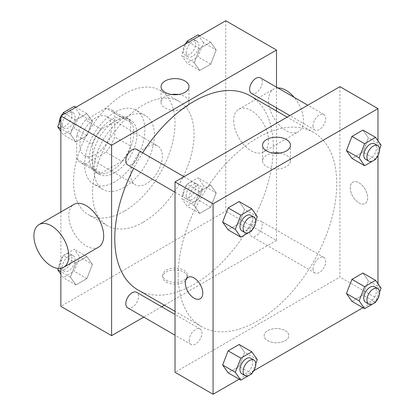 <?xml version="1.0" encoding="UTF-8"?>
<svg xmlns="http://www.w3.org/2000/svg" width="415" height="415" viewBox="0 0 415 415"><rect width="100%" height="100%" fill="white"/><g stroke="black" fill="none" stroke-linecap="round" stroke-linejoin="round"><path stroke-width="0.31" stroke-dasharray="2.08 1.56" d="M130.626 174.544A22.426 12.948 120 0 0 135.269 184.81A22.426 12.948 120 0 0 157.69 171.862A22.426 12.948 120 0 0 157.69 145.971A22.426 12.948 120 0 0 140.41 151.978A22.426 12.948 120 0 0 130.626 174.544M79.882 145.25A22.426 12.948 120 0 0 84.53 155.516A22.426 12.948 120 0 0 106.951 142.568A22.426 12.948 120 0 0 106.951 116.677A22.426 12.948 120 0 0 89.671 122.684A22.426 12.948 120 0 0 79.882 145.25M85.511 120.028L105.97 108.222A30.549 17.638 120 0 1 111.018 109.638A30.549 17.638 120 0 1 114.768 113.3L114.768 136.924A30.549 17.638 120 0 1 105.97 152.16L85.511 163.972A30.549 17.638 120 0 1 80.469 162.556A30.549 17.638 120 0 1 76.713 158.893L76.713 135.269A30.549 17.638 120 0 1 85.511 120.028L101.369 129.184L121.823 117.372L105.97 108.222M105.97 152.16L121.823 161.316L101.369 173.128L85.511 163.972M76.713 158.893L92.571 168.049L92.571 144.425L76.713 135.269M92.571 168.049A30.549 17.638 120 0 0 96.322 171.706A30.549 17.638 120 0 0 101.369 173.128M121.823 161.316A30.549 17.638 120 0 0 130.626 146.075L114.768 136.924M121.823 117.372A30.549 17.638 120 0 1 126.871 118.794A30.549 17.638 120 0 1 130.626 122.456L130.626 146.075M101.369 129.184A30.549 17.638 120 0 0 92.571 144.425M111.599 170.881A31.395 18.125 -60 0 1 95.901 172.438A31.395 18.125 -60 0 1 95.901 136.187A31.395 18.125 -60 0 1 127.291 118.062A31.395 18.125 -60 0 1 132.105 143.216A31.395 18.125 -60 0 1 111.599 170.881M114.768 172.713A31.395 18.125 120 0 0 135.274 145.048A31.395 18.125 120 0 0 130.466 119.894A31.395 18.125 120 0 0 106.271 128.302A31.395 18.125 120 0 0 92.571 159.9A31.395 18.125 120 0 0 99.071 174.269A31.395 18.125 120 0 0 114.768 172.713M130.626 122.456L114.768 113.3M114.768 181.869A42.605 24.599 -60 0 1 93.463 183.98A42.605 24.599 -60 0 1 93.463 134.782A42.605 24.599 -60 0 1 136.068 110.183A42.605 24.599 -60 0 1 142.599 144.327A42.605 24.599 -60 0 1 114.768 181.869M124.282 187.362A42.605 24.599 -60 0 1 102.977 189.473A42.605 24.599 -60 0 1 102.977 140.275A42.605 24.599 -60 0 1 145.582 115.676A42.605 24.599 -60 0 1 152.113 149.815A42.605 24.599 -60 0 1 124.282 187.362M124.282 211.162A71.754 41.427 -60 0 1 88.405 214.716A71.754 41.427 -60 0 1 88.405 131.861A71.754 41.427 -60 0 1 160.159 90.434A71.754 41.427 -60 0 1 171.156 147.932A71.754 41.427 -60 0 1 124.282 211.162M143.31 222.15A71.754 41.427 120 0 0 190.184 158.914A71.754 41.427 120 0 0 179.187 101.416A71.754 41.427 120 0 0 123.893 120.641A71.754 41.427 120 0 0 92.571 192.851A71.754 41.427 120 0 0 107.433 225.703A71.754 41.427 120 0 0 143.31 222.15M216.194 192.954L210.701 207.111L199.719 213.455L194.225 205.643L199.719 191.486L210.701 185.142L216.194 192.954L210.701 207.111L199.719 213.455L194.225 205.643L199.719 191.486L210.701 185.142L216.194 192.954L203.511 185.635L198.017 199.791L187.035 206.131L181.542 198.318L187.035 184.161L198.017 177.817L203.511 185.635M216.194 50.002L210.701 64.159L199.719 70.498L194.225 62.686L199.719 48.529L210.701 42.185L216.194 50.002L210.701 64.159L199.719 70.498L194.225 62.686L199.719 48.529L210.701 42.185L216.194 50.002L203.511 42.678L198.017 56.834L187.035 63.173L181.542 55.361L186.081 43.658M225.76 20.75L225.76 211.162L60.86 306.369M60.86 268.323L60.86 211.972M92.395 264.433L86.901 278.589L75.914 284.934L70.42 277.116L75.914 262.96L86.901 256.62L92.395 264.433L86.901 278.589L75.914 284.934L70.42 277.116L75.914 262.96L86.901 256.62L92.395 264.433L79.706 257.108L74.212 271.265L63.23 277.609L60.86 274.232M92.395 121.476L86.901 135.632L75.914 141.977L70.42 134.164L75.914 120.008L86.901 113.663L92.395 121.476L86.901 135.632L75.914 141.977L70.42 134.164L75.914 120.008L86.901 113.663L92.395 121.476L79.706 114.156L74.212 128.313L63.23 134.652L60.86 131.28M276.499 110.992L276.499 240.456L225.76 211.162M276.499 240.456L164.382 305.186M161.663 306.758L143.725 317.112M166.301 282.112A12.331 7.122 0 0 0 179.742 283.652A12.331 7.122 0 0 0 187.352 277.075A12.331 7.122 0 0 0 175.021 269.952A12.331 7.122 0 0 0 162.685 277.075A12.331 7.122 0 0 0 166.301 282.112M137.988 289.95A112.117 64.73 120 0 0 250.105 225.221A112.117 64.73 120 0 0 250.105 95.756M142.651 152.824A112.117 64.73 120 0 0 133.682 168.36M276.499 87.145L276.499 107.859M251.464 93.406A8.969 5.177 120 0 0 260.433 88.224A8.969 5.177 120 0 0 260.433 77.87M249.607 232.255A8.969 5.177 120 0 0 251.464 236.358A8.969 5.177 120 0 0 260.433 231.181A8.969 5.177 120 0 0 260.433 220.827A8.969 5.177 120 0 0 253.524 223.229A8.969 5.177 120 0 0 249.607 232.255M127.659 307.837A8.969 5.177 120 0 0 136.628 302.66A8.969 5.177 120 0 0 136.628 292.3M136.628 149.348A8.969 5.177 -60 0 1 138.491 153.451A8.969 5.177 -60 0 1 134.574 162.478A8.969 5.177 -60 0 1 127.659 164.88M233.687 120.532A24.667 14.24 -120 0 0 244.456 145.359A24.667 14.24 -120 0 0 263.463 151.963A24.667 14.24 -120 0 0 263.463 123.483A24.667 14.24 -120 0 0 238.796 109.244A24.667 14.24 -120 0 0 233.687 120.532M98.563 247.169A24.667 14.24 60 0 1 73.896 232.929A24.667 14.24 60 0 1 73.896 204.45M277.9 87.954A24.667 14.24 -120 0 0 273.677 89.1A24.667 14.24 -120 0 0 268.572 100.394A24.667 14.24 -120 0 0 279.337 125.216A24.667 14.24 -120 0 0 298.344 131.825A24.667 14.24 -120 0 0 294.126 97.323M178.403 94.485A13.965 8.061 180 0 1 188.986 102.303A13.965 8.061 180 0 1 180.364 109.752A13.965 8.061 180 0 1 165.149 108.004A13.965 8.061 180 0 1 161.056 102.303A13.965 8.061 180 0 1 171.639 94.485M166.301 280.265A12.331 7.122 0 0 0 179.742 281.806A12.331 7.122 0 0 0 187.352 275.228A12.331 7.122 0 0 0 175.021 268.111A12.331 7.122 0 0 0 162.685 275.228A12.331 7.122 0 0 0 166.301 280.265M178.191 275.244A112.117 64.73 120 0 0 201.415 326.569A112.117 64.73 120 0 0 313.533 261.834A112.117 64.73 120 0 0 313.533 132.375A112.117 64.73 120 0 0 227.135 162.41A112.117 64.73 120 0 0 178.191 275.244M201.913 190.07A8.969 5.177 -60 0 1 197.997 199.096A8.969 5.177 -60 0 1 191.087 201.498A8.969 5.177 -60 0 1 191.087 191.144A8.969 5.177 -60 0 1 200.056 185.962A8.969 5.177 -60 0 1 201.913 190.07M313.029 268.873A8.969 5.177 120 0 0 314.886 272.977A8.969 5.177 120 0 0 323.856 267.8A8.969 5.177 120 0 0 323.856 257.44A8.969 5.177 120 0 0 316.946 259.847A8.969 5.177 120 0 0 313.029 268.873M189.23 340.347A8.969 5.177 120 0 0 191.087 344.455A8.969 5.177 120 0 0 200.056 339.278A8.969 5.177 120 0 0 200.056 328.919A8.969 5.177 120 0 0 193.141 331.32A8.969 5.177 120 0 0 189.23 340.347M313.029 125.916A8.969 5.177 120 0 0 314.886 130.019A8.969 5.177 120 0 0 323.856 124.842A8.969 5.177 120 0 0 323.856 114.488A8.969 5.177 120 0 0 316.946 116.89A8.969 5.177 120 0 0 313.029 125.916M339.921 86.662L339.921 277.075L175.021 372.281M377.977 299.044L339.921 277.075M377.551 299.293L362.969 307.707M253.747 370.771L239.17 379.186M267.779 340.699A12.331 7.122 0 0 0 281.22 342.24A12.331 7.122 0 0 0 288.83 335.662A12.331 7.122 0 0 0 276.499 328.54A12.331 7.122 0 0 0 264.163 335.662A12.331 7.122 0 0 0 267.779 340.699A12.331 7.122 0 0 0 281.22 342.24A12.331 7.122 0 0 0 288.83 335.657A12.331 7.122 0 0 0 276.499 328.54A12.331 7.122 0 0 0 264.163 335.657A12.331 7.122 0 0 0 267.779 340.694M368.411 137.884L362.918 130.066L368.411 137.884L362.918 152.04L351.936 158.38L362.918 152.04L368.411 137.884L381.1 145.203M244.611 352.314L239.118 344.502L244.611 352.314L239.118 366.471L228.131 372.815L239.118 366.471L244.611 352.314L257.295 359.639M377.977 140.768L377.977 155.594M377.977 283.72L377.977 298.551M368.411 280.836L362.918 273.023L368.411 280.836L362.918 294.992L351.936 301.337L362.918 294.992L368.411 280.836L381.1 288.16M244.611 209.357L239.118 201.545L244.611 209.357L239.118 223.514L228.131 229.858L239.118 223.514L244.611 209.357L257.295 216.682M350.229 187.819A12.331 7.122 -120 0 0 355.614 200.227A12.331 7.122 -120 0 0 365.117 203.532A12.331 7.122 -120 0 0 365.117 189.292A12.331 7.122 -120 0 0 352.781 182.175A12.331 7.122 -120 0 0 350.229 187.819A12.331 7.122 -120 0 0 355.608 200.232A12.331 7.122 -120 0 0 365.112 203.537A12.331 7.122 -120 0 0 365.112 189.292A12.331 7.122 -120 0 0 352.781 182.175A12.331 7.122 -120 0 0 350.224 187.819M187.886 277.376L187.881 277.376A12.331 7.122 60 0 1 187.886 277.376A12.331 7.122 60 0 1 197.39 280.68A12.331 7.122 60 0 1 202.769 293.094A12.331 7.122 60 0 1 200.217 298.738L200.212 298.738M279.881 153.073A13.965 8.061 180 0 1 290.464 160.89A13.965 8.061 180 0 1 281.842 168.34A13.965 8.061 180 0 1 266.627 166.591A13.965 8.061 180 0 1 262.534 160.89A13.965 8.061 180 0 1 273.117 153.073M255.796 220.541L252.138 229.967M241.826 230.792A8.969 5.177 120 0 0 250.795 225.615A8.969 5.177 120 0 0 250.795 215.255M251.801 230.839L239.118 223.514M379.601 149.068L375.943 158.494M365.625 159.313A8.969 5.177 120 0 0 374.595 154.136A8.969 5.177 120 0 0 374.595 143.782M375.606 159.36L362.918 152.04M255.796 363.499L252.138 372.924M241.826 373.749A8.969 5.177 120 0 0 250.795 368.572A8.969 5.177 120 0 0 250.795 358.212M251.801 373.796L239.118 366.471M379.601 292.02L375.943 301.451M365.625 302.27A8.969 5.177 120 0 0 374.595 297.093A8.969 5.177 120 0 0 374.595 286.734M375.606 302.317L362.918 294.992M60.86 118.794L62.276 115.137M74.212 106.339L79.706 114.156M62.38 124.158A8.969 5.177 120 0 0 64.237 128.266A8.969 5.177 120 0 0 73.206 123.084A8.969 5.177 120 0 0 73.206 112.73A8.969 5.177 120 0 0 66.296 115.131A8.969 5.177 120 0 0 62.38 124.158M86.901 135.632L74.212 128.313M75.914 141.977L63.23 134.652M70.42 134.164L60.86 128.64M75.914 120.008L64.88 113.632M86.901 113.663L75.862 107.293M59.236 122.98A8.969 5.177 120 0 0 61.067 126.435A8.969 5.177 120 0 0 70.036 121.253A8.969 5.177 120 0 0 70.036 110.898A8.969 5.177 120 0 0 62.893 113.549M61.285 115.707A8.969 5.177 120 0 0 60.86 116.449M198.017 34.86L203.511 42.678M186.185 52.679A8.969 5.177 120 0 0 188.042 56.788A8.969 5.177 120 0 0 197.011 51.61A8.969 5.177 120 0 0 197.011 41.251A8.969 5.177 120 0 0 190.096 43.653A8.969 5.177 120 0 0 186.185 52.679M210.701 64.159L198.017 56.834M199.719 70.498L187.035 63.173M194.225 62.686L181.542 55.361M199.719 48.529L188.68 42.159M210.701 42.185L199.667 35.815M185.09 44.229A8.969 5.177 120 0 0 183.01 50.848A8.969 5.177 120 0 0 184.872 54.956A8.969 5.177 120 0 0 193.841 49.779A8.969 5.177 120 0 0 193.841 39.42A8.969 5.177 120 0 0 186.693 42.076M58.266 268.432L63.23 255.64L74.212 249.296L79.706 257.108M62.38 267.115A8.969 5.177 120 0 0 64.237 271.218A8.969 5.177 120 0 0 73.206 266.041A8.969 5.177 120 0 0 73.206 255.687A8.969 5.177 120 0 0 66.296 258.089A8.969 5.177 120 0 0 62.38 267.115M86.901 278.589L74.212 271.265M75.914 284.934L63.23 277.609M70.42 277.116L60.86 271.597M75.914 262.96L63.23 255.64M86.901 256.62L74.212 249.296M59.21 265.284A8.969 5.177 120 0 0 61.067 269.387A8.969 5.177 120 0 0 70.036 264.21A8.969 5.177 120 0 0 70.036 253.856A8.969 5.177 120 0 0 63.122 256.257A8.969 5.177 120 0 0 59.21 265.284M186.185 195.636A8.969 5.177 120 0 0 188.042 199.745A8.969 5.177 120 0 0 197.011 194.562A8.969 5.177 120 0 0 197.011 184.208A8.969 5.177 120 0 0 190.096 186.61A8.969 5.177 120 0 0 186.185 195.636M210.701 207.111L198.017 199.791M199.719 213.455L187.035 206.131M194.225 205.643L181.542 198.318M199.719 191.486L187.035 184.161M210.701 185.142L198.017 177.817M183.01 193.805A8.969 5.177 120 0 0 184.872 197.913A8.969 5.177 120 0 0 193.841 192.731A8.969 5.177 120 0 0 193.841 182.377A8.969 5.177 120 0 0 186.926 184.779A8.969 5.177 120 0 0 183.01 193.805M84.53 155.516L135.269 184.81M106.951 116.677L157.69 145.971M130.466 119.894L127.291 118.062M99.071 174.269L95.901 172.438M126.871 118.794L111.018 109.638M96.322 171.706L80.469 162.556M145.582 115.676L136.068 110.183M102.977 189.473L93.463 183.98M179.187 101.416L160.159 90.434M107.433 225.703L88.405 214.716M263.463 151.963L298.344 131.825M238.796 109.244L273.677 89.1M188.986 102.303L188.986 86.662M161.056 102.303L161.056 86.662M162.685 275.228L162.685 277.075M187.352 275.228L187.352 277.075M313.533 132.375L287.139 117.134M201.415 326.569L175.021 311.333M175.021 192.223L191.087 201.498M183.99 176.686L200.056 185.962M323.856 257.44L260.433 220.827M314.886 272.977L251.464 236.358M200.056 328.919L175.021 314.466M191.087 344.455L175.021 335.18M323.856 114.488L307.795 105.213M314.886 130.019L289.852 115.567M290.464 160.89L290.464 145.25M262.534 160.89L262.534 145.25M73.206 112.73L70.036 110.898M64.237 128.266L61.067 126.435M197.011 41.251L193.841 39.42M188.042 56.788L184.872 54.956M73.206 255.687L70.036 253.856M64.237 271.218L61.067 269.387M197.011 184.208L193.841 182.377M188.042 199.745L184.872 197.913"/><path stroke-width="0.62" d="M143.725 317.112L111.599 335.662L60.86 306.369L60.86 268.323M60.86 211.972L60.86 115.956L225.76 20.75L276.499 50.044L276.499 87.145M164.382 305.186L161.663 306.758M133.682 168.36A112.117 64.73 120 0 0 114.768 238.625A112.117 64.73 120 0 0 137.988 289.95L175.021 311.333M287.139 117.134L250.105 95.756A112.117 64.73 120 0 0 142.651 152.824M276.499 107.859L276.499 110.992M111.599 335.662L111.599 145.25L276.499 50.044M307.795 105.213L260.433 77.87A8.969 5.177 120 0 0 253.524 80.271A8.969 5.177 120 0 0 249.607 89.298A8.969 5.177 120 0 0 251.464 93.406L289.852 115.567M175.021 314.466L136.628 292.3A8.969 5.177 120 0 0 129.719 294.707A8.969 5.177 120 0 0 125.802 303.733A8.969 5.177 120 0 0 127.659 307.837L175.021 335.18M175.021 192.223L127.659 164.88A8.969 5.177 -60 0 1 127.659 154.525A8.969 5.177 -60 0 1 136.628 149.348L183.99 176.686M111.599 145.25L60.86 115.956M165.149 92.363A13.965 8.061 180 0 1 161.056 86.662A13.965 8.061 180 0 1 175.021 78.601A13.965 8.061 180 0 1 188.986 86.662A13.965 8.061 180 0 1 180.364 94.112A13.965 8.061 180 0 1 165.149 92.363M39.01 224.588L73.896 204.45A24.667 14.24 60 0 1 92.903 211.053A24.667 14.24 60 0 1 103.667 235.881A24.667 14.24 60 0 1 98.563 247.169L63.677 267.312A24.667 14.24 60 0 1 39.01 253.067A24.667 14.24 60 0 1 39.01 224.588A24.667 14.24 60 0 1 58.017 231.197A24.667 14.24 60 0 1 68.786 256.019A24.667 14.24 60 0 1 63.677 267.312M294.126 97.323A24.667 14.24 -120 0 0 277.9 87.954M171.639 94.485A13.965 8.061 180 0 1 178.403 94.485M239.17 379.186L213.077 394.25L175.021 372.281L175.021 181.869L339.921 86.662L377.977 108.631L377.977 140.768M377.977 298.551L377.551 299.293M362.969 307.707L253.747 370.771M351.936 158.38L346.442 150.567L351.936 136.411L362.918 130.066L351.936 136.411L346.442 150.567L351.936 158.38L364.619 165.704L359.125 157.892L364.619 143.735L375.606 137.391L381.1 145.203L379.601 149.068M228.131 372.815L222.637 364.998L228.131 350.841L239.118 344.502L228.131 350.841L222.637 364.998L228.131 372.815L240.814 380.14L235.326 372.322L240.814 358.166L251.801 351.827L257.295 359.639L255.796 363.499M377.977 155.594L377.977 283.72M213.077 394.25L213.077 203.838L377.977 108.631M351.936 301.337L346.442 293.524L351.936 279.368L362.918 273.023L351.936 279.368L346.442 293.524L351.936 301.337L364.619 308.661L359.125 300.844L364.619 286.687L375.606 280.348L381.1 288.16L379.601 292.02M228.131 229.858L222.637 222.046L228.131 207.889L239.118 201.545L228.131 207.889L222.637 222.046L228.131 229.858L240.814 237.183L235.326 229.365L240.814 215.209L251.801 208.87L257.295 216.682L255.796 220.541M213.077 203.838L175.021 181.869M266.627 150.951A13.965 8.061 180 0 1 262.534 145.25A13.965 8.061 180 0 1 276.499 137.189A13.965 8.061 180 0 1 290.464 145.25A13.965 8.061 180 0 1 281.842 152.699A13.965 8.061 180 0 1 266.627 150.951M202.769 293.094A12.331 7.122 60 0 1 200.212 298.738A12.331 7.122 60 0 1 187.881 291.62A12.331 7.122 60 0 1 187.881 277.376A12.331 7.122 60 0 1 197.384 280.68A12.331 7.122 60 0 1 202.769 293.094M200.217 298.738A12.331 7.122 60 0 1 187.886 291.615A12.331 7.122 60 0 1 187.881 277.376M273.117 153.073A13.965 8.061 180 0 1 279.881 153.073M252.138 229.967L251.801 230.839L240.814 237.183M253.964 217.087L250.795 215.255A8.969 5.177 120 0 0 243.88 217.662A8.969 5.177 120 0 0 239.969 226.689A8.969 5.177 120 0 0 241.826 230.792L244.995 232.623A8.969 5.177 120 0 0 253.964 227.446A8.969 5.177 120 0 0 253.964 217.087A8.969 5.177 120 0 0 247.055 219.488A8.969 5.177 120 0 0 243.138 228.52A8.969 5.177 120 0 0 244.995 232.623M235.326 229.365L222.637 222.046M240.814 215.209L228.131 207.889M251.801 208.87L239.118 201.545M375.943 158.494L375.606 159.36L364.619 165.704M377.769 145.613L374.595 143.782A8.969 5.177 120 0 0 367.685 146.184A8.969 5.177 120 0 0 363.768 155.21A8.969 5.177 120 0 0 365.625 159.313L368.8 161.144A8.969 5.177 120 0 0 377.769 155.967A8.969 5.177 120 0 0 377.769 145.613A8.969 5.177 120 0 0 370.854 148.015A8.969 5.177 120 0 0 366.943 157.041A8.969 5.177 120 0 0 368.8 161.144M359.125 157.892L346.442 150.567M364.619 143.735L351.936 136.411M375.606 137.391L362.918 130.066M252.138 372.924L251.801 373.796L240.814 380.14M253.964 360.044L250.795 358.212A8.969 5.177 120 0 0 243.88 360.614A8.969 5.177 120 0 0 239.969 369.641A8.969 5.177 120 0 0 241.826 373.749L244.995 375.58A8.969 5.177 120 0 0 253.964 370.403A8.969 5.177 120 0 0 253.964 360.044A8.969 5.177 120 0 0 247.055 362.445A8.969 5.177 120 0 0 243.138 371.472A8.969 5.177 120 0 0 244.995 375.58M235.326 372.322L222.637 364.998M240.814 358.166L228.131 350.841M251.801 351.827L239.118 344.502M375.943 301.451L375.606 302.317L364.619 308.661M377.769 288.565L374.595 286.734A8.969 5.177 120 0 0 367.685 289.141A8.969 5.177 120 0 0 363.768 298.167A8.969 5.177 120 0 0 365.625 302.27L368.8 304.102A8.969 5.177 120 0 0 377.769 298.925A8.969 5.177 120 0 0 377.769 288.565A8.969 5.177 120 0 0 370.854 290.972A8.969 5.177 120 0 0 366.943 299.998A8.969 5.177 120 0 0 368.8 304.102M359.125 300.844L346.442 293.524M364.619 286.687L351.936 279.368M375.606 280.348L362.918 273.023M60.86 131.28L57.737 126.84L60.86 118.794M62.276 115.137L63.23 112.683L74.212 106.339L75.862 107.293M60.86 128.64L57.737 126.84M64.88 113.632L63.23 112.683M60.86 116.449A8.969 5.177 120 0 0 59.21 122.326A8.969 5.177 120 0 0 59.236 122.98M62.893 113.549A8.969 5.177 120 0 0 61.285 115.707M186.081 43.658L187.035 41.204L198.017 34.86L199.667 35.815M188.68 42.159L187.035 41.204M186.693 42.076A8.969 5.177 120 0 0 185.09 44.229M60.86 274.232L57.737 269.797L58.266 268.432M60.86 271.597L57.737 269.797"/></g></svg>
